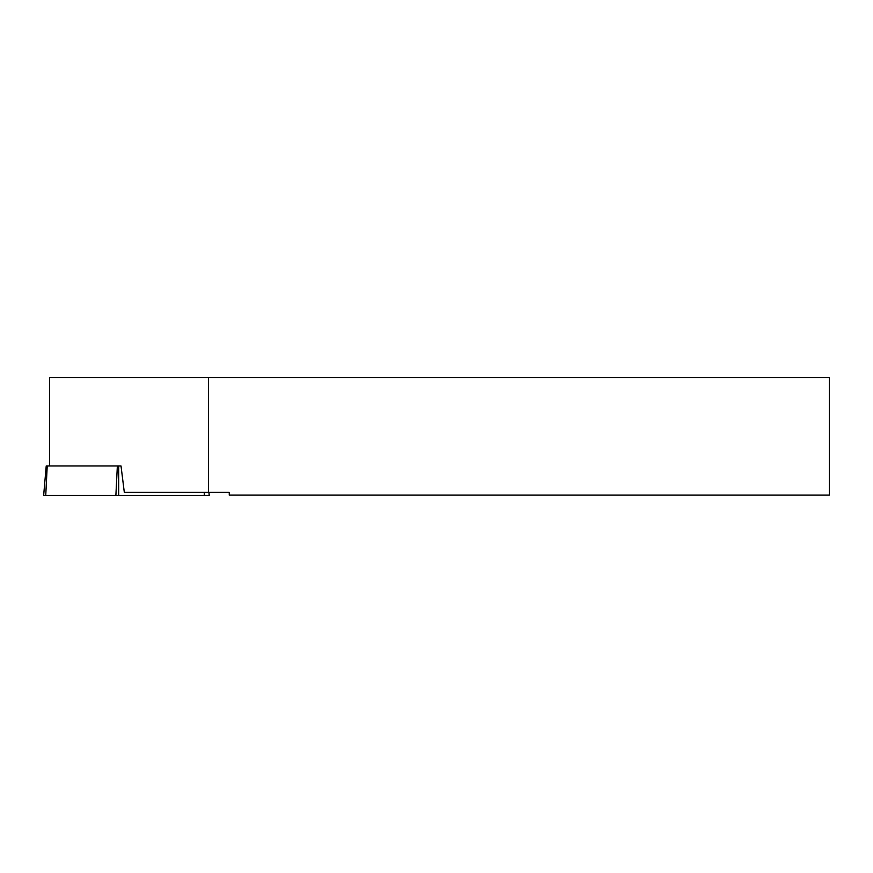 <?xml version="1.0" encoding="UTF-8"?>
<svg xmlns="http://www.w3.org/2000/svg" width="873" height="873" viewBox="0 0 873 873"><rect width="100%" height="100%" fill="white"/><g stroke="black" fill="none" stroke-linecap="round" stroke-linejoin="round"><path stroke-width="1.31" d="M208.942 492.285L209.214 495.417L43.65 495.417L46.225 465.953L121.009 465.953L124.304 492.285L229.25 492.285L229.25 495.122L829.35 495.122L829.35 377.583L208.407 377.583L208.407 492.285M208.407 377.583L49.565 377.583L49.565 465.953M134.169 495.417L45.756 495.417L134.169 495.417M204.304 495.417L204.304 492.285M118.695 465.953L118.695 495.417M47.218 465.953L45.745 495.417M115.88 495.417L117.353 465.953"/></g></svg>
